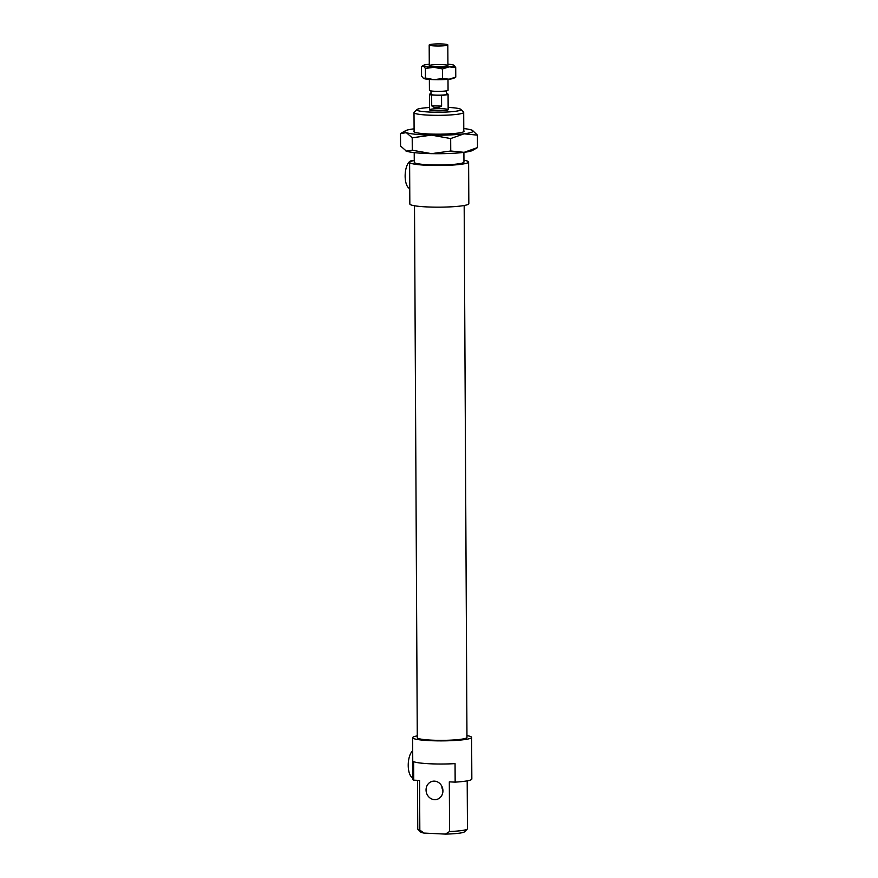 <?xml version="1.0" encoding="UTF-8"?>
<svg xmlns="http://www.w3.org/2000/svg" width="878" height="878" viewBox="0 0 878 878"><rect width="100%" height="100%" fill="white"/><g stroke="black" fill="none" stroke-linecap="round" stroke-linejoin="round"><path stroke-width="1.32" d="M467.195 780.86L467.447 828.733A24.836 2.81 179.7 0 1 467.283 829.051A24.836 2.81 179.7 0 1 449.58 831.521L445.387 834.1A22.049 2.491 -0.3 0 0 464.517 831.806L467.283 829.051M442.929 790.606A9.318 8.385 76.1 0 1 441.864 786.293M445.387 834.1L424.041 833.079L419.827 830.105A24.836 2.81 179.7 0 1 417.928 829.315A24.836 2.81 179.7 0 1 417.763 828.997L417.511 780.333M417.928 829.315L420.716 832.037A22.049 2.491 -0.3 0 0 424.041 833.079M416.94 109.563L414.175 112.318A24.836 2.81 -0.3 0 0 414.01 112.647A24.836 2.81 -0.3 0 0 438.868 115.325A24.836 2.81 -0.3 0 0 463.694 112.384A24.836 2.81 -0.3 0 0 463.529 112.066L460.741 109.333A22.049 2.491 179.7 0 1 438.846 112.23A22.049 2.491 179.7 0 1 416.94 109.563A22.049 2.491 179.7 0 1 418.872 108.784A22.049 2.491 179.7 0 1 429.507 107.522M448.142 107.423A22.049 2.491 179.7 0 1 460.741 109.333M414.218 152.618L414.273 162.309A24.836 2.81 -0.3 0 0 439.132 164.987A24.836 2.81 -0.3 0 0 463.957 162.057L463.902 152.366M430.407 109.333A9.318 1.054 -0.3 0 0 429.529 109.783A9.318 1.054 -0.3 0 0 438.846 110.793A9.318 1.054 -0.3 0 0 448.153 109.684A9.318 1.054 -0.3 0 0 440.855 108.696A9.318 1.054 -0.3 0 0 430.407 109.333M409.752 188.561A13.971 5.894 -87.3 0 1 405.175 174.535A13.971 5.894 -87.3 0 1 410.992 160.839A13.971 5.894 -87.3 0 1 411.738 160.762L412.781 160.817M414.262 160.509A29.501 3.336 -0.3 0 0 412.397 160.904A29.501 3.336 -0.3 0 0 409.62 162.331L409.828 203.981A29.501 3.336 -0.3 0 0 439.351 207.164A29.501 3.336 -0.3 0 0 468.83 203.674L468.611 162.024A29.501 3.336 -0.3 0 0 463.946 160.257M412.836 777.809A13.971 5.894 -87.3 0 1 408.226 765.429A13.971 5.894 -87.3 0 1 412.693 750.811M417.28 735.874A29.501 3.336 -0.3 0 0 415.415 736.269A29.501 3.336 -0.3 0 0 412.627 737.707L412.847 779.346A29.501 3.336 -0.3 0 0 413.736 780.158L413.637 761.643A29.501 3.336 -0.3 0 0 455.056 763.619L455.155 782.133A29.501 3.336 -0.3 0 0 471.837 779.038L471.618 737.388A29.501 3.336 -0.3 0 0 466.953 735.621M409.62 162.331A29.501 3.336 -0.3 0 0 439.132 165.514A29.501 3.336 -0.3 0 0 468.611 162.024M412.627 737.707A29.501 3.336 -0.3 0 0 442.139 740.878A29.501 3.336 -0.3 0 0 471.618 737.388M455.155 782.133L449.316 781.859L449.58 831.521M419.827 830.105L419.563 780.432L413.736 780.158M442.929 790.804A9.318 8.385 -103.9 0 0 432.261 781.354A9.318 8.385 -103.9 0 0 426.357 792.406A9.318 8.385 -103.9 0 0 436.717 799.441A9.318 8.385 -103.9 0 0 442.929 790.804M414.504 205.759L417.28 737.674A24.836 2.81 -0.3 0 0 442.139 740.352A24.836 2.81 -0.3 0 0 466.964 737.421L464.177 205.496M441.601 106.095C437.738 108.268 434.445 108.181 431.713 105.821L431.647 95.033L441.546 95.296L441.601 106.095L431.713 105.821M430.988 93.77A9.318 1.054 -0.3 0 0 429.814 94.067A9.318 1.054 -0.3 0 0 429.441 94.363A9.318 1.054 -0.3 0 0 431.647 95.033M430.977 90.928L430.999 94.352A7.759 0.878 -0.3 0 0 436.596 95.164A7.759 0.878 -0.3 0 0 446.518 94.275L446.507 90.84M441.546 95.296A9.318 1.054 -0.3 0 0 448.076 94.264A9.318 1.054 -0.3 0 0 446.518 93.683M429.364 79.415L429.419 90.346A9.318 1.054 -0.3 0 0 438.748 91.356A9.318 1.054 -0.3 0 0 448.054 90.247L447.999 79.316M429.551 44.701A9.318 1.054 -0.3 0 0 429.188 44.997A9.318 1.054 -0.3 0 0 438.506 46.007A9.318 1.054 -0.3 0 0 447.813 44.899A9.318 1.054 -0.3 0 0 439.801 43.9A9.318 1.054 -0.3 0 0 429.551 44.701M472.507 130.438L477.434 135.146L464.045 133.818L450.677 138.559L431.427 135.135L412.21 137.78L406.338 132.644L400.5 133.577L400.566 146.022L406.437 151.159A34.154 3.863 179.7 0 1 405.57 150.775A34.154 3.863 179.7 0 1 405.493 150.742M406.437 151.159L412.276 150.226L431.526 153.65A34.154 3.863 179.7 0 1 406.437 151.159M431.526 153.65L450.743 151.005L464.144 152.333A34.154 3.863 179.7 0 1 431.526 153.65M464.144 152.333L477.5 147.592L472.54 150.423A34.154 3.863 179.7 0 1 464.144 152.333M414.098 128.814A34.154 3.863 -0.3 0 0 413.856 128.846A34.154 3.863 -0.3 0 0 405.46 130.745A34.154 3.863 -0.3 0 0 406.338 132.644A34.154 3.863 -0.3 0 0 431.427 135.135A34.154 3.863 -0.3 0 0 464.045 133.818A34.154 3.863 -0.3 0 0 472.43 130.394A34.154 3.863 -0.3 0 0 471.563 130.021A34.154 3.863 -0.3 0 0 463.782 128.55M405.46 130.745L400.5 133.577M477.5 147.592L477.434 135.146M450.743 151.005L450.677 138.559M412.276 150.226L412.21 137.78M463.793 130.756A25.155 2.843 179.7 0 1 463.935 131.524A25.155 2.843 179.7 0 1 438.956 134.169A25.155 2.843 179.7 0 1 413.966 131.788A25.155 2.843 179.7 0 1 414.109 131.02M453.893 78.23A15.53 1.756 179.7 0 1 449.163 79.196A15.53 1.756 179.7 0 1 434.017 79.657A15.53 1.756 179.7 0 1 423.514 78.416A15.53 1.756 179.7 0 1 423.448 78.383L425.457 78.021L434.017 79.657L442.556 78.537L449.163 79.196L455.77 77.099L453.893 78.23M447.495 65.894A9.318 1.054 179.7 0 1 437.65 66.673A9.318 1.054 179.7 0 1 429.342 65.773A9.318 1.054 179.7 0 1 438.605 64.566A9.318 1.054 179.7 0 1 447.879 65.674A9.318 1.054 179.7 0 1 447.495 65.894M455.715 67.518L449.108 66.86A15.53 1.756 -0.3 0 0 453.827 65.191L453.827 65.191A15.53 1.756 -0.3 0 0 453.761 65.159L455.715 67.518L455.77 77.099M442.501 68.956L433.951 67.321A15.53 1.756 -0.3 0 0 449.108 66.86L442.501 68.956L442.556 78.537M433.951 67.321L425.402 68.44L423.448 66.08A15.53 1.756 -0.3 0 0 433.951 67.321M423.448 66.08L421.517 66.476L423.383 65.356A15.53 1.756 -0.3 0 0 423.448 66.08M429.287 64.259A15.53 1.756 -0.3 0 0 428.113 64.379A15.53 1.756 -0.3 0 0 423.383 65.356M453.761 65.159A15.53 1.756 -0.3 0 0 447.912 64.171M421.517 66.476L421.561 76.057L423.514 78.416M425.457 78.021L425.402 68.44M463.793 131.645L463.694 112.384M414.109 131.909L414.01 112.647M448.153 109.684L448.076 94.264M429.529 109.783L429.441 94.363M447.923 65.576L447.813 44.899M429.287 65.663L429.188 44.997"/></g></svg>
